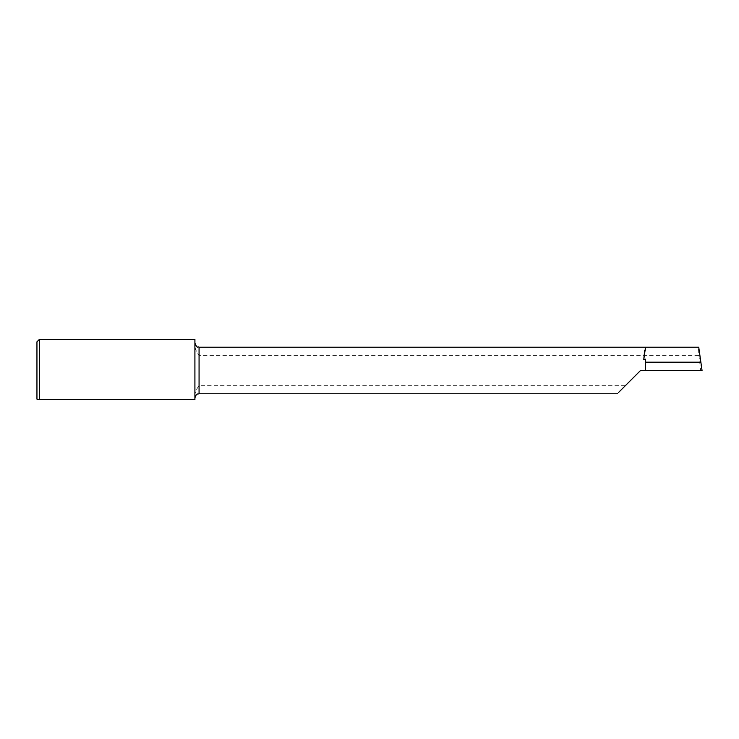 <?xml version="1.0" encoding="UTF-8"?>
<svg xmlns="http://www.w3.org/2000/svg" width="739" height="739" viewBox="0 0 739 739"><rect width="100%" height="100%" fill="white"/><g stroke="black" fill="none" stroke-linecap="round" stroke-linejoin="round"><path stroke-width="0.55" stroke-dasharray="3.69 2.77" d="M645.516 350.508L645.516 347.21L698.373 347.21L698.9 355.32L199.068 355.32C195.817 351.09 194.431 347.275 194.911 343.866L194.911 339.349M698.9 355.32L700.664 370.498L640.528 370.498M39.444 339.349L39.444 399.651L194.911 399.651L194.911 397.129C194.431 393.73 195.817 389.906 199.068 385.675L625.351 385.675L617.241 393.785M700.664 370.498L702.05 370.498M36.95 341.843L36.95 399.152M194.911 397.129L194.911 343.866M645.516 370.498L645.516 359.163M199.068 385.675L199.068 393.785M199.068 347.21L199.068 355.32"/><path stroke-width="1.11" d="M37.449 399.651L39.444 399.651L36.95 399.152L36.95 341.843L39.444 339.349L39.444 399.651L194.911 399.651L194.911 339.349L39.444 339.349M645.516 347.21L643.78 359.56L645.516 359.163L645.516 370.498L702.05 370.498L698.734 347.21L199.068 347.21C197.71 346.083 197.461 349.399 194.911 343.053M640.528 370.498L618.691 392.335L640.528 370.498L645.516 370.498M645.516 362.184L700.96 362.184M643.78 359.56L644.63 350.388M617.241 393.785L199.068 393.785L199.068 347.21M199.068 393.785C197.932 394.34 196.509 392.742 194.911 397.942"/></g></svg>
